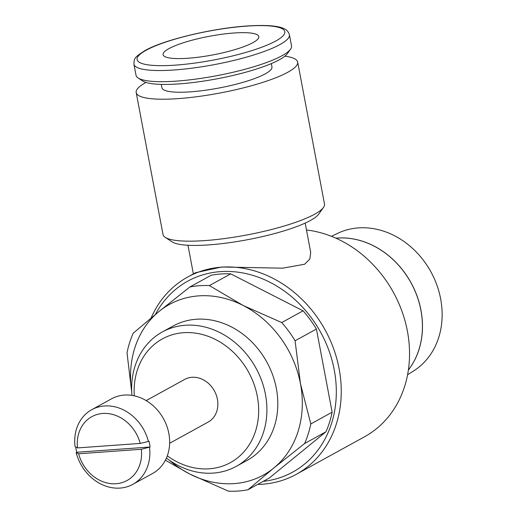 <?xml version="1.0" encoding="UTF-8"?>
<svg xmlns="http://www.w3.org/2000/svg" width="517" height="517" viewBox="0 0 517 517"><rect width="100%" height="100%" fill="white"/><g stroke="black" fill="none" stroke-linecap="round" stroke-linejoin="round"><path stroke-width="0.78" d="M257.64 484.429A112.603 94.921 -118.8 0 0 262.462 484.222A112.603 94.921 -118.8 0 0 296.228 474.354A112.603 94.921 -118.8 0 0 333.691 348.885A112.603 94.921 -118.8 0 0 221.45 267.166A112.603 94.921 -118.8 0 0 187.69 277.034A112.603 94.921 -118.8 0 0 151.08 318.02M263.218 481.359A108.951 91.839 -118.8 0 0 333.904 368.149A108.951 91.839 -118.8 0 0 220.397 271.632A108.951 91.839 -118.8 0 0 155.371 314.472M305.185 223.098L310.711 252.367L309.838 259.062L304.616 264.232L282.657 268.174L221.741 267.005L195.555 272.705L187.69 277.034M228.424 491.15A106.515 89.79 -118.8 0 0 238.305 491.034A106.515 89.79 -118.8 0 0 247.973 489.748L273.803 468.014A97.383 82.093 61.2 0 1 234.162 483.602A97.383 82.093 61.2 0 1 189.765 474.031L228.424 491.15M189.849 286.993L159.049 311.46A97.383 82.093 61.2 0 1 198.69 295.879A97.383 82.093 61.2 0 1 243.087 305.444A97.383 82.093 61.2 0 1 300.461 383.717L295.091 340.768A106.515 89.79 -118.8 0 0 281.739 322.563L243.087 305.444L209.398 285.591A106.515 89.79 -118.8 0 0 199.51 285.707A106.515 89.79 -118.8 0 0 189.849 286.993L211.175 275.264A106.515 89.79 61.2 0 1 220.837 273.978A106.515 89.79 61.2 0 1 230.724 273.861L303.072 310.827A106.515 89.79 61.2 0 1 316.417 329.038L332.134 412.204L310.807 423.94L300.461 383.717A97.383 82.093 61.2 0 1 273.803 468.014L304.603 443.547A106.515 89.79 -118.8 0 0 310.807 423.94M337.252 238.066A80.083 67.507 -118.8 0 0 335.869 238.182A80.077 67.507 61.2 0 1 337.278 238.053A80.077 67.507 61.2 0 1 411.409 283.432A80.077 67.507 61.2 0 1 408.378 370.023M407.577 374.76L413.471 371.051A78.694 66.338 -118.8 0 0 436.186 283.213A78.694 66.338 -118.8 0 0 358.41 227.9A78.694 66.338 -118.8 0 0 337.704 233.316L331.416 236.314M166.409 458.081A76.69 64.651 -118.8 0 0 213.237 473.094A76.69 64.651 -118.8 0 0 236.23 466.373A76.69 64.651 -118.8 0 0 261.751 380.913A76.69 64.651 -118.8 0 0 185.306 325.258A76.69 64.651 -118.8 0 0 162.306 331.979A76.69 64.651 -118.8 0 0 131.925 395.389M167.308 455.845A70.603 59.52 -118.8 0 0 209.256 468.803A70.603 59.52 -118.8 0 0 257.33 396.39A70.603 59.52 -118.8 0 0 183.541 332.702A70.603 59.52 -118.8 0 0 134.291 395.828M236.23 466.373L247.132 460.376A76.69 64.651 -118.8 0 0 272.653 374.915A76.69 64.651 -118.8 0 0 196.202 319.26A76.69 64.651 -118.8 0 0 173.208 325.981L162.306 331.979M146.175 400.597L184.666 379.42A24.344 20.525 61.2 0 1 191.969 377.287A24.344 20.525 61.2 0 1 216.235 394.956A24.344 20.525 61.2 0 1 208.138 422.085L169.641 443.263M140.217 443.424A36.461 30.736 -118.8 0 0 102.78 413.464A36.461 30.736 -118.8 0 0 77.511 447.909L140.217 443.424L148.405 441.466A42.607 35.919 -118.8 0 0 104.524 405.961A42.607 35.919 -118.8 0 0 91.755 409.69A42.607 35.919 -118.8 0 0 75.062 446.714L77.511 447.909M148.405 441.466L148.98 441.15A42.607 35.919 61.2 0 1 150.085 447.011L141.322 449.286L78.623 453.777L76.167 452.582A42.607 35.919 -118.8 0 0 120.047 488.087A42.607 35.919 -118.8 0 0 132.824 484.351L152.618 473.462A42.607 35.919 -118.8 0 0 166.791 425.989A42.607 35.919 -118.8 0 0 124.319 395.072A42.607 35.919 -118.8 0 0 111.549 398.801L91.755 409.69M145.968 82.423A82.171 15.988 -10.7 0 0 136.191 92.569L163.017 234.531A82.171 15.988 -10.7 0 0 165.214 237.348A82.171 15.988 -10.7 0 0 205.029 240.579A82.171 15.988 -10.7 0 0 323.48 207.44A82.171 15.988 -10.7 0 0 324.495 204.021L297.669 62.053A82.171 15.988 -10.7 0 0 284.867 56.179M136.191 92.569A82.171 15.988 -10.7 0 0 178.203 98.618A82.171 15.988 -10.7 0 0 259.424 83.431A82.171 15.988 -10.7 0 0 297.669 62.053M165.214 237.348L172.135 241.878A76.083 14.806 -10.7 0 0 209.004 244.871A76.083 14.806 -10.7 0 0 318.685 214.187L323.48 207.44M133.916 64.14L136.023 75.282A79.127 15.4 -10.7 0 0 138.136 77.996A79.127 15.4 -10.7 0 0 176.478 81.111A79.127 15.4 -10.7 0 0 290.541 49.199A79.127 15.4 -10.7 0 0 291.523 45.903L289.417 34.755C288.415 31.666 286.638 29.656 284.098 28.713C279.503 26.348 269.525 24.706 248.903 25.869C214.044 27.86 164.122 39.628 144.896 50.627C133.321 57.975 134.362 58.757 133.916 64.14A79.127 15.4 -10.7 0 0 174.371 69.963A79.127 15.4 -10.7 0 0 279.949 44.559A79.127 15.4 -10.7 0 0 289.417 34.755M138.136 77.996L142.64 80.936A75.172 14.631 -10.7 0 0 179.063 83.896A75.172 14.631 -10.7 0 0 287.426 53.581L290.541 49.199M271.328 63.597L271.955 66.913A55.998 10.896 169.3 0 1 245.892 81.479A55.998 10.896 169.3 0 1 190.54 91.832A55.998 10.896 169.3 0 1 161.911 87.709L161.285 84.394M252.968 42.627A48.695 9.474 169.3 0 1 199.956 57.006A48.695 9.474 169.3 0 1 163.101 54.673A48.695 9.474 169.3 0 1 168.93 48.643A48.695 9.474 169.3 0 1 221.935 34.258A48.695 9.474 169.3 0 1 258.791 36.591A48.695 9.474 169.3 0 1 252.968 42.627M132.824 484.351A42.607 35.919 -118.8 0 0 149.51 447.328M78.623 453.777A36.461 30.736 -118.8 0 0 116.06 483.738A36.461 30.736 -118.8 0 0 141.322 449.286M150.085 447.011L76.742 452.265A42.607 35.919 61.2 0 1 75.715 447.037M76.167 452.582L76.742 452.265M408.385 369.972A80.083 67.507 -118.8 0 0 411.325 283.406A80.083 67.507 -118.8 0 0 337.22 238.085M131.693 391.64A97.383 82.093 61.2 0 1 159.049 311.46L133.218 333.194A106.515 89.79 -118.8 0 0 127.014 352.801L131.706 392.041M165.388 460.22L189.765 474.031A97.383 82.093 61.2 0 1 169.453 460.285M295.091 340.768L316.417 329.038M303.072 310.827L281.739 322.563M209.398 285.591L230.724 273.861M304.603 443.547L325.93 431.818L269.299 478.018L247.973 489.748M332.134 412.204A106.515 89.79 61.2 0 1 325.93 431.818M296.228 474.354L364.504 436.794A112.603 94.921 -118.8 0 0 404.876 320.378A112.603 94.921 -118.8 0 0 306.484 229.994M275.813 40.992A75.172 14.631 -10.7 0 0 246.376 26.141A75.172 14.631 -10.7 0 0 146.078 50.278A75.172 14.631 -10.7 0 0 175.515 65.123A75.172 14.631 -10.7 0 0 275.813 40.992M193.377 273.907L187.962 245.252"/></g></svg>
